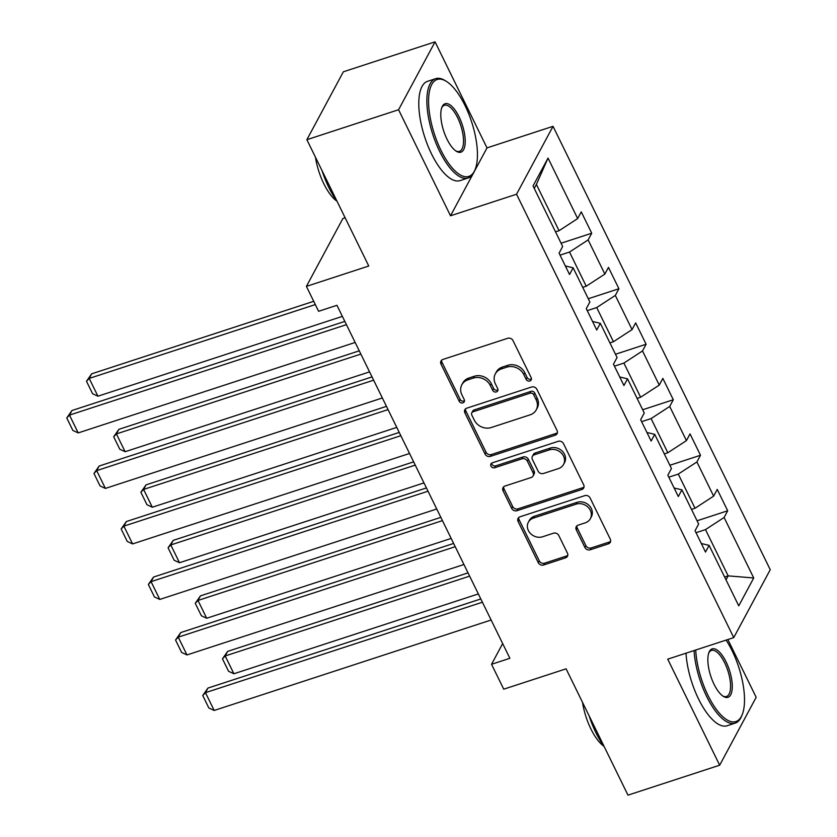 <?xml version="1.0" encoding="UTF-8"?>
<svg xmlns="http://www.w3.org/2000/svg" width="837" height="837" viewBox="0 0 837 837"><rect width="100%" height="100%" fill="white"/><g stroke="black" fill="none" stroke-linecap="round" stroke-linejoin="round"><path stroke-width="1.26" d="M529.873 380.981A2.867 2.49 -151.7 0 0 531.192 377.717L513.008 340.607A4.101 3.557 -151.7 0 0 507.703 338.294L442.899 359.45A4.101 3.557 -151.7 0 0 440.994 361.009A4.101 3.557 -151.7 0 0 441.005 364.126L459.189 401.237A2.867 2.49 -151.7 0 0 464.232 399.584L461.878 394.782A13.13 11.383 -151.7 0 1 461.836 384.811A13.13 11.383 -151.7 0 1 467.925 379.841L473.323 378.083A13.13 11.383 -151.7 0 1 490.315 385.501L492.669 390.304A2.867 2.49 -151.7 0 0 497.712 388.65L495.358 383.848A13.13 11.383 -151.7 0 1 495.316 373.877A13.13 11.383 -151.7 0 1 501.405 368.908L506.803 367.15A13.13 11.383 -151.7 0 1 523.795 374.557L526.149 379.36A2.867 2.49 -151.7 0 0 529.873 380.981M495.316 373.877L496.299 372.036A13.13 11.383 -151.7 0 1 502.388 367.077L507.787 365.309A13.13 11.383 -151.7 0 1 524.789 372.727L527.143 377.529A2.867 2.49 -151.7 0 0 531.464 378.858M441.643 360.172A4.101 3.557 -151.7 0 0 441.988 362.285L460.172 399.395A2.867 2.49 -151.7 0 0 464.493 400.724M461.836 384.811L462.819 382.969A13.13 11.383 -151.7 0 1 468.908 378.01L474.307 376.252A13.13 11.383 -151.7 0 1 491.298 383.66L493.652 388.462A2.867 2.49 -151.7 0 0 497.984 389.791M584.906 547.461A4.101 3.557 -151.7 0 0 590.221 549.783L608.394 543.841A4.101 3.557 -151.7 0 0 610.299 542.292A4.101 3.557 -151.7 0 0 610.288 539.174L590.095 497.963A4.101 3.557 -151.7 0 0 584.791 495.64L519.986 516.806A4.101 3.557 -151.7 0 0 518.082 518.354A4.101 3.557 -151.7 0 0 518.093 521.472L538.285 562.694A4.101 3.557 -151.7 0 0 543.6 565.006L565.561 557.829A4.101 3.557 -151.7 0 0 567.455 556.281A4.101 3.557 -151.7 0 0 567.444 553.163L558.802 535.523A4.101 3.557 -151.7 0 0 553.498 533.211L542.606 536.768A10.975 9.51 -151.7 0 1 530.512 533.546A10.975 9.51 -151.7 0 1 528.356 522.225A10.975 9.51 -151.7 0 1 533.451 518.082L576.107 504.146A10.975 9.51 -151.7 0 1 588.202 507.368A10.975 9.51 -151.7 0 1 590.357 518.689A10.975 9.51 -151.7 0 1 585.262 522.832L578.158 525.155A4.101 3.557 -151.7 0 0 576.254 526.703A4.101 3.557 -151.7 0 0 576.264 529.821L584.906 547.461L585.89 545.63A4.101 3.557 -151.7 0 0 591.204 547.942L609.388 542.01A4.101 3.557 -151.7 0 0 610.633 541.288M474.359 171.428L487.008 147.887L435.062 41.85L398.569 109.741L306.876 139.695L368.761 266.02L306.405 286.38L318.604 311.291L336.945 305.296L509.879 658.29L491.539 664.285L503.738 689.186L566.094 668.826L627.98 795.15L719.674 765.206L756.167 697.305L727.855 639.531M398.569 109.741L450.515 215.789L516.544 194.226L733.746 637.606L667.727 659.158L719.674 765.206M555.182 435.219A4.101 3.557 -151.7 0 0 557.086 433.66A4.101 3.557 -151.7 0 0 557.076 430.542L536.883 389.331A4.101 3.557 -151.7 0 0 531.568 387.018L466.764 408.184A4.101 3.557 -151.7 0 0 464.859 409.732A4.101 3.557 -151.7 0 0 464.88 412.85L485.073 454.062A4.101 3.557 -151.7 0 0 490.377 456.385L555.182 435.219L556.166 433.378A4.101 3.557 -151.7 0 0 557.421 432.666M563.489 443.641L583.682 484.864A4.101 3.557 -151.7 0 1 583.692 487.981A4.101 3.557 -151.7 0 1 581.788 489.53L516.984 510.696A4.101 3.557 -151.7 0 1 511.679 508.373L503.037 490.733A4.101 3.557 -151.7 0 1 503.027 487.615A4.101 3.557 -151.7 0 1 504.92 486.067L531.202 477.488A4.101 3.557 -151.7 0 0 533.106 475.939A4.101 3.557 -151.7 0 0 533.096 472.821L527.362 461.114A4.101 3.557 -151.7 0 0 522.047 458.802L494.688 467.737A2.867 2.49 -151.7 0 1 492.292 462.84L558.174 441.329A4.101 3.557 -151.7 0 1 563.489 443.641M306.876 139.695L343.358 71.794L435.062 41.85M516.544 194.226L553.027 126.324L770.239 569.704L733.746 637.606M697.064 520.781L727.698 510.769L717.236 489.425L713.637 496.121L696.907 461.961L700.506 455.265L690.044 433.911L686.445 440.607L669.705 406.447L673.304 399.751L662.852 378.397L659.253 385.104L642.513 350.944L646.112 344.237L635.66 322.894L632.061 329.59L615.321 295.43L618.92 288.734L608.457 267.38L604.858 274.076L588.129 239.916L591.728 233.22L581.265 211.866L577.666 218.562L548.036 158.078L533.043 185.96L562.673 246.455L559.074 253.161L569.537 274.505L573.136 267.809L565.352 265.957M727.698 510.769L724.099 517.475L753.729 577.969L738.747 605.852L709.106 545.368L705.507 552.064L695.055 530.71L698.654 524.014L681.914 489.854L678.315 496.55L667.853 475.196L671.452 468.5L654.722 434.34L651.123 441.036L640.661 419.693L644.26 412.986L627.53 378.826L623.931 385.533L613.469 364.179L617.068 357.483L600.328 323.323L596.729 330.019L586.277 308.665L589.876 301.969L573.136 267.809M668.826 477.184L678.284 474.087L695.024 508.258L691.498 509.409M695.024 508.258L713.637 496.121M678.284 474.087L696.907 461.961M681.914 489.854L674.13 488.002M641.634 421.67L651.092 418.584L667.832 452.744L664.296 453.895M667.832 452.744L686.445 440.607M651.092 418.584L669.705 406.447M654.722 434.34L646.938 432.488M614.442 366.156L623.9 363.07L640.629 397.23L637.103 398.381M640.629 397.23L659.253 385.104M623.9 363.07L642.513 350.944M627.53 378.826L619.736 376.985M587.239 310.653L596.708 307.556L613.437 341.716L609.911 342.877M613.437 341.716L632.061 329.59M596.708 307.556L615.321 295.43M600.328 323.323L592.544 321.471M560.047 255.139L569.505 252.052L586.245 286.212L582.719 287.363M586.245 286.212L604.858 274.076M569.505 252.052L588.129 239.916M548.036 158.078L536.391 184.443L559.053 230.698L555.517 231.849M559.053 230.698L577.666 218.562M345.116 217.756L342.898 218.488L306.405 286.38M487.008 147.887L553.027 126.324M502.671 643.569L491.539 664.285M536.391 184.443L534.247 188.419M724.612 577.017L728.148 575.866L705.486 529.601L696.018 532.698M726.003 579.853L728.148 575.866L753.729 577.969M705.486 529.601L724.099 517.475M709.106 545.368L701.322 543.516M561.093 243.222L591.728 233.22M588.285 298.736L618.92 288.734M615.477 354.25L646.112 344.237M642.68 409.753L673.304 399.751M669.872 465.267L700.506 455.265M450.515 215.789L472.957 174.023M465.518 408.895A4.101 3.557 -151.7 0 0 465.864 411.009L486.056 452.231A4.101 3.557 -151.7 0 0 491.361 454.543L556.166 433.378M533.724 394.823A2.867 2.49 -151.7 0 0 530.009 393.202L473.125 411.773A2.867 2.49 -151.7 0 0 471.796 415.047L474.276 420.111A13.13 11.383 -151.7 0 0 491.277 427.519L530.156 414.828A13.13 11.383 -151.7 0 0 536.245 409.858A13.13 11.383 -151.7 0 0 536.203 399.887L533.724 394.823L534.707 392.982A2.867 2.49 -151.7 0 0 530.993 391.36L530.009 393.202M471.786 412.861L472.779 411.03A2.867 2.49 -151.7 0 1 474.108 409.942L530.993 391.36M536.245 409.858L537.228 408.027A13.13 11.383 -151.7 0 0 537.187 398.046L536.203 399.887M534.707 392.982L537.187 398.046M503.675 486.789A4.101 3.557 -151.7 0 0 504.02 488.902L512.662 506.542A4.101 3.557 -151.7 0 0 517.977 508.854L582.782 487.699A4.101 3.557 -151.7 0 0 584.027 486.977M533.106 475.939L534.09 474.098A4.101 3.557 -151.7 0 0 534.079 470.98L528.346 459.283A4.101 3.557 -151.7 0 0 523.041 456.96L495.671 465.895L494.688 467.737M491.685 463.133A2.867 2.49 -151.7 0 0 495.671 465.895M558.478 468.584A10.975 9.51 -151.7 0 0 563.563 464.43A10.975 9.51 -151.7 0 0 561.407 453.11A10.975 9.51 -151.7 0 0 549.323 449.887L534.288 454.805A4.101 3.557 -151.7 0 0 532.395 456.353A4.101 3.557 -151.7 0 0 532.405 459.471L538.139 471.168A4.101 3.557 -151.7 0 0 543.443 473.491L558.478 468.584M563.563 464.43L564.556 462.599A10.975 9.51 -151.7 0 0 562.401 451.279A10.975 9.51 -151.7 0 0 550.307 448.057L549.323 449.887M532.395 456.353L533.378 454.522A4.101 3.557 -151.7 0 1 535.282 452.963L550.307 448.057M576.902 525.877A4.101 3.557 -151.7 0 0 577.248 527.99L585.89 545.63M590.357 518.689L591.341 516.847A10.975 9.51 -151.7 0 0 589.185 505.527A10.975 9.51 -151.7 0 0 577.101 502.315L576.107 504.146M528.356 522.225L529.35 520.394A10.975 9.51 -151.7 0 1 534.435 516.241L577.101 502.315M518.731 517.528A4.101 3.557 -151.7 0 0 519.076 519.641L539.269 560.853A4.101 3.557 -151.7 0 0 544.584 563.175L566.544 555.998A4.101 3.557 -151.7 0 0 567.789 555.276M313.718 301.31L91.672 373.825L89.203 378.418L315.319 304.574M342.375 316.376L97.929 396.204L92.593 393.714L86.483 381.264L91.672 373.825M86.483 381.264L89.203 378.418L97.929 396.204M355.15 342.459L78.207 432.907L69.481 415.11L71.951 410.528L66.761 417.966L69.481 415.11L346.434 324.662M344.844 321.408L71.951 410.528M78.207 432.907L72.861 430.417L66.761 417.966M465.037 105.567A50.984 19.586 71.9 0 0 446.351 81.356A50.984 19.586 71.9 0 0 428.743 96.517A50.984 19.586 71.9 0 0 440.973 150.346A50.984 19.586 71.9 0 0 475.144 169.503A50.984 19.586 71.9 0 0 465.037 105.567M475.144 169.503L474.589 170.884A52.239 20.067 -108.1 0 1 468.124 177.978A52.239 20.067 -108.1 0 1 439.582 151.256A52.239 20.067 -108.1 0 1 435.69 78.657A52.239 20.067 -108.1 0 1 445.085 80.572L446.351 81.356M459.021 116.761A25.497 9.793 -108.1 0 1 465.131 143.682A25.497 9.793 -108.1 0 1 456.332 151.256A25.497 9.793 -108.1 0 1 446.989 139.151A25.497 9.793 -108.1 0 1 441.936 107.188A25.497 9.793 -108.1 0 1 459.021 116.761M455.684 150.827A24.242 9.312 71.9 0 0 459.429 151.361A24.242 9.312 71.9 0 0 457.619 117.672A24.242 9.312 71.9 0 0 444.374 105.274A24.242 9.312 71.9 0 0 441.674 107.921M337.102 201.393A52.239 20.067 -108.1 0 1 328.805 187.436A52.239 20.067 -108.1 0 1 322.036 170.633M336.966 201.204A37.613 14.449 -108.1 0 1 323.825 183.763A37.613 14.449 -108.1 0 1 315.465 157.241M468.124 177.978L460.047 180.614A52.239 20.067 -108.1 0 1 431.505 153.893A52.239 20.067 -108.1 0 1 427.613 81.294L435.69 78.657M695.725 650.014A50.984 19.586 71.9 0 0 708.039 695.495A50.984 19.586 71.9 0 0 742.21 714.652A50.984 19.586 71.9 0 0 732.103 650.715A50.984 19.586 71.9 0 0 726.087 640.106M742.21 714.652L741.655 716.033A52.239 20.067 -108.1 0 1 735.189 723.126A52.239 20.067 -108.1 0 1 706.637 696.405A52.239 20.067 -108.1 0 1 694.072 650.558M726.087 661.91A25.497 9.793 -108.1 0 1 732.197 688.83A25.497 9.793 -108.1 0 1 723.398 696.405A25.497 9.793 -108.1 0 1 714.055 684.3A25.497 9.793 -108.1 0 1 709.002 652.337A25.497 9.793 -108.1 0 1 726.087 661.91M722.749 695.976A24.242 9.312 71.9 0 0 726.495 696.51A24.242 9.312 71.9 0 0 724.685 662.82A24.242 9.312 71.9 0 0 711.44 650.422A24.242 9.312 71.9 0 0 708.74 653.059M604.168 746.541A52.239 20.067 -108.1 0 1 595.871 732.574A52.239 20.067 -108.1 0 1 589.102 715.781M604.032 746.353A37.613 14.449 -108.1 0 1 590.891 728.912A37.613 14.449 -108.1 0 1 582.531 702.379M735.189 723.126L727.112 725.752A52.239 20.067 -108.1 0 1 698.571 699.041A52.239 20.067 -108.1 0 1 686.005 653.195M359.251 350.829L118.864 429.339L116.406 433.922L360.852 354.093M369.567 371.879L125.121 451.718L119.785 449.228L113.686 436.778L118.864 429.339M113.686 436.778L116.406 433.922L125.121 451.718M386.453 406.343L146.067 484.853L143.598 489.436L388.044 409.607M396.759 427.393L152.313 507.232L146.977 504.742L140.878 492.282L146.067 484.853M140.878 492.282L143.598 489.436L152.313 507.232M382.352 397.973L105.399 488.421L96.684 470.624L99.143 466.042L93.964 473.48L96.684 470.624L373.626 380.176M372.036 376.912L99.143 466.042M105.399 488.421L100.063 485.931L93.964 473.48M409.544 453.476L132.591 543.924L123.876 526.138L126.345 521.545L121.156 528.984L123.876 526.138L400.829 435.69M399.228 432.426L126.345 521.545M132.591 543.924L127.255 541.445L121.156 528.984M413.645 461.857L173.259 540.357L170.79 544.95L415.236 465.11M423.961 482.907L179.505 562.736L174.169 560.256L168.07 547.796L173.259 540.357M168.07 547.796L170.79 544.95L179.505 562.736M440.837 517.36L200.451 595.871L197.982 600.453L442.438 520.624M451.153 538.421L206.708 618.25L201.372 615.76L195.262 603.31L200.451 595.871M195.262 603.31L197.982 600.453L206.708 618.25M468.029 572.874L227.643 651.385L225.184 655.967L469.63 576.138M478.345 593.925L233.9 673.764L228.564 671.274L222.464 658.824L227.643 651.385M222.464 658.824L225.184 655.967L233.9 673.764M436.736 508.99L159.783 599.438L151.068 581.652L153.537 577.059L148.348 584.498L151.068 581.652L428.021 491.204M426.42 487.94L153.537 577.059M159.783 599.438L154.447 596.948L148.348 584.498M463.928 564.504L186.975 654.952L178.26 637.156L180.729 632.573L175.54 640.012L178.26 637.156L455.213 546.707M453.612 543.454L180.729 632.573M186.975 654.952L181.639 652.462L175.54 640.012M491.12 620.018L214.178 710.467L205.463 692.67L207.921 688.087L202.742 695.516L205.463 692.67L482.405 602.221M480.815 598.957L207.921 688.087M214.178 710.467L208.842 707.976L202.742 695.516M524.789 372.727L523.795 374.557M507.787 365.309L506.803 367.15M502.388 367.077L501.405 368.908M493.652 388.462L492.669 390.304M491.298 383.66L490.315 385.501M474.307 376.252L473.323 378.083M468.908 378.01L467.925 379.841M460.172 399.395L459.189 401.237M441.988 362.285L441.005 364.126M527.143 377.529L526.149 379.36M491.361 454.543L490.377 456.385M486.056 452.231L485.073 454.062M465.864 411.009L464.88 412.85M474.108 409.942L473.125 411.773M582.782 487.699L581.788 489.53M517.977 508.854L516.984 510.696M512.662 506.542L511.679 508.373M504.02 488.902L503.037 490.733M534.079 470.98L533.096 472.821M528.346 459.283L527.362 461.114M523.041 456.96L522.047 458.802M535.282 452.963L534.288 454.805M577.248 527.99L576.264 529.821M534.435 516.241L533.451 518.082M566.544 555.998L565.561 557.829M544.584 563.175L543.6 565.006M539.269 560.853L538.285 562.694M519.076 519.641L518.093 521.472M609.388 542.01L608.394 543.841M591.204 547.942L590.221 549.783"/></g></svg>
